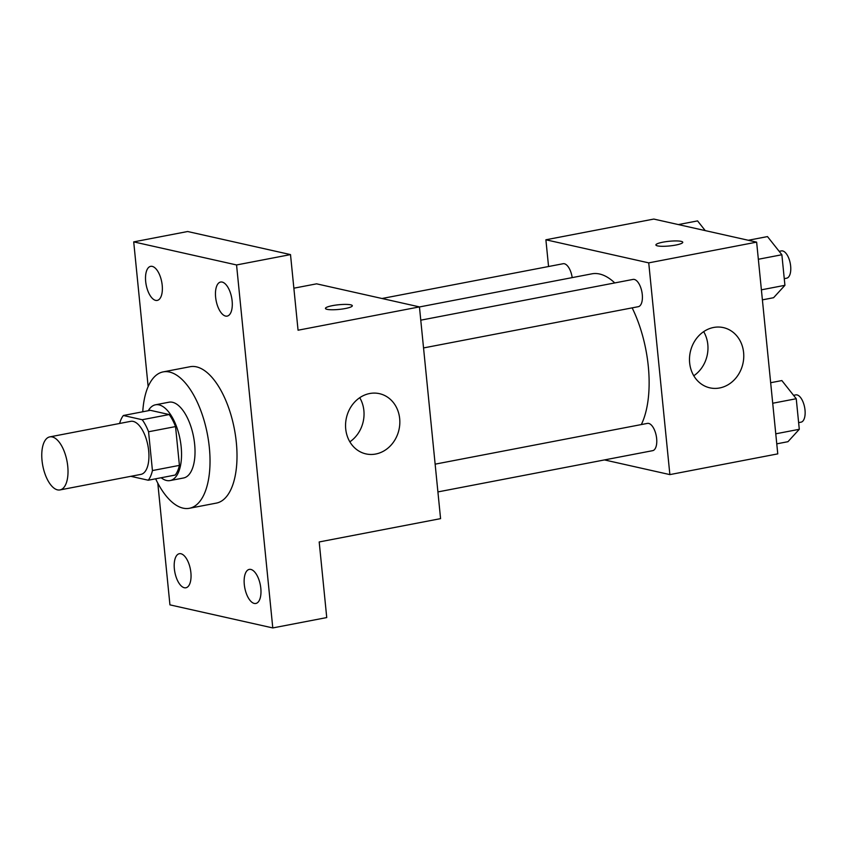 <?xml version="1.0" encoding="UTF-8"?>
<svg xmlns="http://www.w3.org/2000/svg" width="847" height="847" viewBox="0 0 847 847"><rect width="100%" height="100%" fill="white"/><g stroke="black" fill="none" stroke-linecap="round" stroke-linejoin="round"><path stroke-width="1.27" d="M57.532 489.873A27.009 12.313 79.1 0 1 42.35 463.118A27.009 12.313 79.1 0 1 49.793 436.883A27.009 12.313 79.1 0 1 66.987 461.075A27.009 12.313 79.1 0 1 59.978 489.926A27.009 12.313 79.1 0 1 57.532 489.873M49.793 436.883L130.713 421.34A27.009 12.313 79.1 0 1 147.907 445.533A27.009 12.313 79.1 0 1 140.909 474.384L59.978 489.926M123.366 415.496L150.343 410.319L169.188 414.543A36.665 16.718 79.1 0 1 175.541 426.581L179.416 465.374L152.439 470.561L148.564 431.758A36.665 16.718 79.1 0 0 142.211 419.731L123.366 415.496A36.665 16.718 79.1 0 0 119.607 423.468M130.84 476.321L148.257 480.228A36.665 16.718 79.1 0 0 152.439 470.561M179.416 465.374A36.665 16.718 79.1 0 1 175.234 475.04L148.257 480.228M161.163 477.74A38.581 17.596 -100.9 0 0 170.067 480.567A38.581 17.596 -100.9 0 0 180.072 439.36A38.581 17.596 -100.9 0 0 155.509 404.792A38.581 17.596 -100.9 0 0 148.289 410.71M155.509 404.792L168.998 402.198A38.581 17.596 79.1 0 1 193.55 436.766A38.581 17.596 79.1 0 1 183.555 477.983L170.067 480.567M175.541 426.581L148.564 431.758M169.188 414.543L142.211 419.731M142.751 411.78A69.443 31.667 79.1 0 1 163.175 371.886A69.443 31.667 79.1 0 1 207.377 434.119A69.443 31.667 79.1 0 1 189.379 508.285A69.443 31.667 79.1 0 1 183.068 508.147A69.443 31.667 79.1 0 1 155.626 478.809M163.175 371.886L190.151 366.709A69.443 31.667 79.1 0 1 234.354 428.931A69.443 31.667 79.1 0 1 216.345 503.107L189.379 508.285M232.131 300.929A17.342 7.909 79.1 0 1 227.155 316.111A17.342 7.909 79.1 0 1 216.112 300.569A17.342 7.909 79.1 0 1 220.601 282.04A17.342 7.909 79.1 0 1 232.131 300.929M260.812 588.284A17.342 7.909 79.1 0 1 255.836 603.466A17.342 7.909 79.1 0 1 244.794 587.924A17.342 7.909 79.1 0 1 249.293 569.396A17.342 7.909 79.1 0 1 260.812 588.284M190.882 572.593A17.342 7.909 79.1 0 1 185.895 587.776A17.342 7.909 79.1 0 1 174.853 572.233A17.342 7.909 79.1 0 1 179.352 553.705A17.342 7.909 79.1 0 1 190.882 572.593M162.201 285.238A17.342 7.909 79.1 0 1 157.214 300.42A17.342 7.909 79.1 0 1 146.171 284.878A17.342 7.909 79.1 0 1 150.671 266.35A17.342 7.909 79.1 0 1 162.201 285.238M157.796 483.139L169.94 604.864L272.787 627.934L236.557 264.952L133.71 241.882L148.151 386.581M272.787 627.934L326.741 617.569L319.192 541.953L440.578 518.639L419.445 306.9L298.059 330.214L290.51 254.598L187.663 231.517L133.71 241.882M419.445 306.9L316.598 283.83L293.867 288.192M290.51 254.598L236.557 264.952M375.708 454.024A30.863 26.945 -77.4 0 1 365.936 453.897A30.863 26.945 -77.4 0 1 346.402 417.878A30.863 26.945 -77.4 0 1 379.445 393.664A30.863 26.945 -77.4 0 1 399.773 424.146A30.863 26.945 -77.4 0 1 375.708 454.024M327.08 309.346A13.499 2.34 174.3 0 1 325.449 308.424A13.499 2.34 174.3 0 1 338.652 304.751A13.499 2.34 174.3 0 1 352.32 305.735A13.499 2.34 174.3 0 1 342.315 309.017A13.499 2.34 174.3 0 1 327.08 309.346M325.449 308.424A13.499 2.34 174.3 0 1 338.652 304.761A13.499 2.34 174.3 0 1 352.32 305.746M359.742 397.698A30.863 26.945 -77.4 0 1 349.843 441.827M419.456 306.953L591.873 273.835A84.88 38.708 79.1 0 1 614.753 282.919M632.148 307.863A84.88 38.708 79.1 0 1 641.338 424.559M437.91 491.916L652.656 450.668A13.891 6.331 -100.9 0 0 656.478 437.179A13.891 6.331 -100.9 0 0 648.675 423.415A13.891 6.331 -100.9 0 0 647.415 423.394L435.146 464.156M382.008 298.504L563.107 263.724A13.891 6.331 79.1 0 1 572.191 277.615M420.768 320.177L633.048 279.415A13.891 6.331 79.1 0 1 641.888 291.855A13.891 6.331 79.1 0 1 638.278 306.688L423.542 347.937M604.462 459.921L669.871 474.606L648.738 262.866L545.892 239.786L548.56 266.509M669.871 474.606L777.768 453.876L756.636 242.136L653.789 219.066L545.892 239.786M756.636 242.136L648.738 262.866M719.643 387.968A30.863 26.945 -77.4 0 1 709.871 387.841A30.863 26.945 -77.4 0 1 690.337 351.823A30.863 26.945 -77.4 0 1 723.38 327.609A30.863 26.945 -77.4 0 1 743.708 358.09A30.863 26.945 -77.4 0 1 719.643 387.968M657.526 245.884A13.499 2.34 174.3 0 1 655.896 244.952A13.499 2.34 174.3 0 1 669.098 241.289A13.499 2.34 174.3 0 1 682.767 242.274A13.499 2.34 174.3 0 1 672.762 245.556A13.499 2.34 174.3 0 1 657.526 245.884M703.677 331.643A30.863 26.945 -77.4 0 1 693.778 375.772M776.773 443.839L787.964 441.689L799.293 429.291L796.244 398.725L781.866 380.568L770.675 382.717M799.293 429.291L775.767 433.812M796.244 398.725L772.718 403.246M793.544 395.327L795.778 394.893A13.891 6.331 79.1 0 1 804.618 407.343A13.891 6.331 79.1 0 1 801.018 422.177L798.626 422.632M762.395 299.859L773.586 297.71L784.925 285.312L781.866 254.746L767.488 236.588L748.303 240.273M784.925 285.312L761.4 289.833M781.866 254.746L758.351 259.267M779.176 251.347L781.41 250.913A13.891 6.331 79.1 0 1 790.251 263.364A13.891 6.331 79.1 0 1 786.651 278.197L784.258 278.652M705.244 230.606L697.557 220.898L678.362 224.582"/></g></svg>
